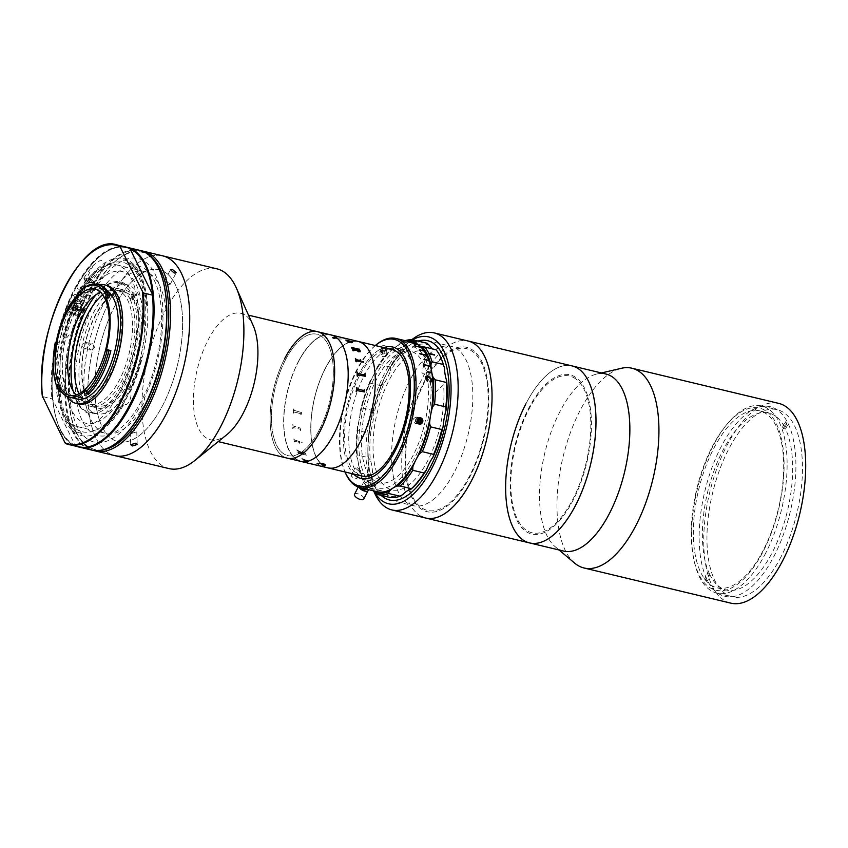 <?xml version="1.0" encoding="UTF-8"?>
<svg xmlns="http://www.w3.org/2000/svg" width="848" height="848" viewBox="0 0 848 848"><rect width="100%" height="100%" fill="white"/><g stroke="black" fill="none" stroke-linecap="round" stroke-linejoin="round"><path stroke-width="0.64" stroke-dasharray="4.24 3.18" d="M691.237 532.629A93.609 42.156 103.5 0 1 738.004 413.93A93.609 42.156 103.5 0 1 784.103 465.711A93.609 42.156 103.5 0 1 737.325 584.399A93.609 42.156 103.5 0 1 691.237 532.629M563.485 551.041A91.012 40.98 103.5 0 1 555.228 546.759A91.012 40.98 103.5 0 1 559.765 411.927A91.012 40.98 103.5 0 1 596.579 374.095A91.012 40.98 103.5 0 1 605.885 374.021M574.7 563.157A102.714 46.258 103.5 0 1 579.82 410.994A102.714 46.258 103.5 0 1 621.372 368.297M730.785 603.14A102.714 46.258 103.5 0 1 726.588 446.143A102.714 46.258 103.5 0 1 778.634 403.362M781.061 556.744A96.216 43.322 103.5 0 1 732.301 596.822A96.216 43.322 103.5 0 1 728.368 449.758A96.216 43.322 103.5 0 1 777.118 409.679A96.216 43.322 103.5 0 1 781.061 556.744M765.702 553.066A96.216 43.322 103.5 0 1 716.952 593.144A96.216 43.322 103.5 0 1 713.009 446.08A96.216 43.322 103.5 0 1 761.769 406.001A96.216 43.322 103.5 0 1 765.702 553.066M525.898 403.818A91.012 40.98 103.5 0 1 572.018 365.912A91.012 40.98 103.5 0 0 512.34 439.455A91.012 40.98 103.5 0 0 524.891 541.088A91.012 40.98 103.5 0 0 529.618 542.932M528.389 408.874A81.906 36.888 103.5 0 1 584.696 388.501A81.906 36.888 103.5 0 1 573.248 499.96A81.906 36.888 103.5 0 1 516.941 520.333A81.906 36.888 103.5 0 1 528.389 408.874M420.958 516.199A91.012 40.98 103.5 0 1 408.407 414.566A91.012 40.98 103.5 0 1 468.085 341.013A91.012 40.98 103.5 0 0 443.44 349.673A91.012 40.98 103.5 0 0 402.694 445.041A91.012 40.98 103.5 0 0 425.685 518.033M470.587 350.288A83.21 37.471 103.5 0 1 480.678 448.115A83.21 37.471 103.5 0 1 423.184 508.768A83.21 37.471 103.5 0 1 413.093 410.941A83.21 37.471 103.5 0 1 470.587 350.288M573.778 377.657A80.613 36.305 103.5 0 1 583.551 472.421A80.613 36.305 103.5 0 1 527.859 531.187A80.613 36.305 103.5 0 1 518.086 436.413A80.613 36.305 103.5 0 1 573.778 377.657M435.321 497.882A81.906 36.888 103.5 0 1 413.135 505.673A81.906 36.888 103.5 0 1 392.444 439.974A81.906 36.888 103.5 0 1 429.109 354.146A81.906 36.888 103.5 0 1 451.284 346.355A81.906 36.888 103.5 0 1 471.976 412.043A81.906 36.888 103.5 0 1 435.321 497.882M381.059 495.317A81.906 36.888 103.5 0 1 370.099 424.254A81.906 36.888 103.5 0 1 405.397 348.464A81.906 36.888 103.5 0 1 418.011 341.055A81.906 36.888 103.5 0 0 386.073 374.795A81.906 36.888 103.5 0 0 381.059 495.317M412.446 339.868A85.807 38.648 -76.5 0 0 406.807 343.737A85.807 38.648 -76.5 0 0 405.249 345.041A85.807 38.648 -76.5 0 0 372.293 487.854A85.807 38.648 -76.5 0 0 374.805 492.667M374.615 493.027A91.012 40.98 103.5 0 1 409.563 341.564A91.012 40.98 103.5 0 1 411.216 340.175A91.012 40.98 103.5 0 1 411.672 339.804M443.684 355.376A84.514 38.054 103.5 0 1 488.681 392.984A84.514 38.054 103.5 0 1 450.087 503.68A84.514 38.054 103.5 0 1 405.09 466.071A84.514 38.054 103.5 0 1 443.684 355.376M709.543 574.043A91.012 40.98 103.5 0 1 722.613 450.924A91.012 40.98 103.5 0 1 768.733 413.018A91.012 40.98 103.5 0 1 784.813 427.572L782.556 427.032A91.012 40.98 103.5 0 1 783.266 428.484L785.524 429.024A91.012 40.98 103.5 0 1 772.454 552.133A91.012 40.98 103.5 0 1 726.333 590.038A91.012 40.98 103.5 0 1 710.253 575.485L707.995 574.944A91.012 40.98 103.5 0 1 707.285 573.502L709.543 574.043L706.85 579.279A97.509 43.916 103.5 0 1 720.832 447.309A97.509 43.916 103.5 0 1 787.506 422.346L784.813 427.572M763.423 549.97A91.012 40.98 103.5 0 1 717.302 587.876A91.012 40.98 103.5 0 1 713.581 448.762A91.012 40.98 103.5 0 1 759.702 410.856A91.012 40.98 103.5 0 1 763.423 549.97M785.524 429.024L788.216 423.788L785.958 423.247A97.509 43.916 -76.5 0 0 785.248 421.806L787.506 422.346M783.266 428.484L785.958 423.247M782.556 427.032L785.248 421.806M706.85 579.279L704.593 578.739L707.285 573.502M704.593 578.739A97.509 43.916 -76.5 0 0 705.303 580.18L707.995 574.944M705.303 580.18L707.561 580.721L710.253 575.485M788.216 423.788A97.509 43.916 103.5 0 1 774.235 555.747A97.509 43.916 103.5 0 1 707.561 580.721M102.725 294.775A58.512 26.352 103.5 0 1 111.099 290.451A58.512 26.352 103.5 0 1 117.141 290.387A58.512 26.352 103.5 0 1 131.535 340.61A58.512 26.352 103.5 0 1 95.93 404.125A58.512 26.352 103.5 0 1 89.888 404.189A58.512 26.352 103.5 0 1 79.023 393.748M103.424 405.927A58.512 26.352 -76.5 0 0 137.991 348.814A58.512 26.352 -76.5 0 0 124.635 292.189A58.512 26.352 -76.5 0 0 118.593 292.242A58.512 26.352 -76.5 0 0 84.016 349.355A58.512 26.352 -76.5 0 0 97.382 405.98A58.512 26.352 -76.5 0 0 103.424 405.927M298.125 362.011A65.01 29.277 103.5 0 1 331.07 334.939A65.01 29.277 103.5 0 0 298.125 362.011A65.01 29.277 103.5 0 0 300.786 461.386A65.01 29.277 103.5 0 1 298.125 362.011M284.578 358.768A65.01 29.277 103.5 0 0 287.239 458.143A65.01 29.277 103.5 0 1 284.578 358.768A65.01 29.277 103.5 0 1 317.523 331.695M285.288 360.22A62.413 28.101 103.5 0 1 328.187 344.691A62.413 28.101 103.5 0 1 319.473 429.618A62.413 28.101 103.5 0 1 276.565 445.136A62.413 28.101 103.5 0 1 285.288 360.22A62.413 28.101 103.5 0 1 328.187 344.691A62.413 28.101 103.5 0 1 319.473 429.618A62.413 28.101 103.5 0 1 276.565 445.136A62.413 28.101 103.5 0 1 285.288 360.22M298.199 362.16A64.745 29.161 103.5 0 1 342.709 346.058A64.745 29.161 103.5 0 1 333.656 434.165A64.745 29.161 103.5 0 1 289.147 450.267A64.745 29.161 103.5 0 1 298.199 362.16A64.745 29.161 103.5 0 1 342.709 346.058A64.745 29.161 103.5 0 1 333.656 434.165A64.745 29.161 103.5 0 1 289.147 450.267A64.745 29.161 103.5 0 1 298.199 362.16M358.375 375.176A67.607 30.443 103.5 0 1 383.9 347.595A67.607 30.443 103.5 0 0 343.419 441.087A67.607 30.443 103.5 0 0 353.616 474.032A67.607 30.443 103.5 0 1 358.375 375.176M358.004 389.624A67.607 30.443 103.5 0 1 363.803 376.47A67.607 30.443 103.5 0 1 364.354 375.399A67.607 30.443 103.5 0 1 364.947 374.286A67.607 30.443 103.5 0 1 398.062 348.316A67.607 30.443 103.5 0 1 400.828 451.655A67.607 30.443 103.5 0 1 366.569 479.809A67.607 30.443 103.5 0 1 358.004 389.635M325.219 368.509A65.01 29.277 103.5 0 1 349.514 342.073A65.01 29.277 103.5 0 1 350.86 341.649A65.01 29.277 103.5 0 0 349.556 342.062A65.01 29.277 103.5 0 0 325.219 368.509A65.01 29.277 103.5 0 0 320.544 463.464A65.01 29.277 103.5 0 1 325.219 368.509M350.902 341.638A65.01 29.277 103.5 0 1 351.273 341.543A65.01 29.277 103.5 0 1 358.163 341.426A65.01 29.277 103.5 0 0 351.305 341.532A65.01 29.277 103.5 0 0 350.902 341.638M361.746 475.982A65.01 29.277 103.5 0 1 359.086 376.618A65.01 29.277 103.5 0 1 360.252 374.424M360.252 374.413A65.01 29.277 103.5 0 1 392.03 349.546M327.879 467.873A65.01 29.277 103.5 0 1 322.314 465.086A65.01 29.277 103.5 0 1 320.576 463.496A65.01 29.277 103.5 0 0 322.272 465.054A65.01 29.277 103.5 0 0 327.879 467.873M423.852 364.735L421.859 372.919A49.407 22.249 103.5 0 1 432.639 394.808L443.568 384.844A71.508 32.203 103.5 0 1 405.545 487.197A71.508 32.203 103.5 0 1 374.805 424.784A71.508 32.203 103.5 0 1 427.095 351.401L425.081 359.679M425.06 359.753L423.883 364.587M79.627 395.687L76.67 401.443A67.607 30.443 103.5 0 1 86.401 310.029A67.607 30.443 103.5 0 1 132.585 292.645L129.627 298.401L132.341 299.047A60.462 27.221 103.5 0 1 132.903 300.203L130.2 299.556A60.462 27.221 103.5 0 1 121.465 381.24A60.462 27.221 103.5 0 1 90.831 406.415A60.462 27.221 103.5 0 1 80.2 396.853L82.903 397.5A60.462 27.221 103.5 0 1 82.33 396.345L79.627 395.687A60.462 27.221 103.5 0 1 78.822 393.843M77.295 389.296A60.462 27.221 103.5 0 1 88.351 314.004A60.462 27.221 103.5 0 1 99.174 297.955M128.239 382.861A60.462 27.221 103.5 0 1 97.605 408.036A60.462 27.221 103.5 0 1 95.124 315.626A60.462 27.221 103.5 0 1 125.769 290.451A60.462 27.221 103.5 0 1 128.239 382.861M76.67 401.443L79.373 402.1L82.33 396.345M102.587 294.606A60.462 27.221 103.5 0 1 118.996 288.829A60.462 27.221 103.5 0 1 129.627 298.401M132.341 299.047L135.298 293.291L132.585 292.645M82.903 397.5L79.945 403.256L77.232 402.599L80.2 396.853M130.2 299.556L133.157 293.8A67.607 30.443 103.5 0 1 123.426 385.215A67.607 30.443 103.5 0 1 77.232 402.599M133.157 293.8L135.86 294.447L132.903 300.203M226.957 434.579A65.01 29.277 103.5 0 1 210.537 439.773A65.01 29.277 103.5 0 1 207.877 340.398A65.01 29.277 103.5 0 1 240.821 313.325A65.01 29.277 103.5 0 1 253.107 325.399M169.017 468.594A102.714 46.258 103.5 0 1 164.809 311.598A102.714 46.258 103.5 0 1 216.865 268.816M110.622 298.613A102.714 46.258 103.5 0 1 162.668 255.842A102.714 46.258 103.5 0 0 110.622 298.613A102.714 46.258 103.5 0 0 114.819 455.62A102.714 46.258 103.5 0 1 110.622 298.613M114.533 306.573A88.415 39.814 103.5 0 1 175.313 284.578A88.415 39.814 103.5 0 1 162.954 404.888A88.415 39.814 103.5 0 1 102.184 426.873A88.415 39.814 103.5 0 1 114.533 306.573A88.415 39.814 103.5 0 1 175.313 284.578A88.415 39.814 103.5 0 1 162.954 404.888A88.415 39.814 103.5 0 1 102.184 426.873A88.415 39.814 103.5 0 1 114.533 306.573M129.988 386.147A66.314 29.86 103.5 0 1 96.386 413.771A66.314 29.86 103.5 0 1 93.672 312.414A66.314 29.86 103.5 0 1 127.274 284.801A66.314 29.86 103.5 0 1 129.988 386.147M96.121 294.648A66.314 29.86 103.5 0 1 119.377 282.903A66.314 29.86 103.5 0 1 122.091 384.261A66.314 29.86 103.5 0 1 88.489 411.874A66.314 29.86 103.5 0 1 73.076 390.875M82.563 304.019A78.016 35.128 103.5 0 1 136.189 284.61A78.016 35.128 103.5 0 1 125.292 390.758A78.016 35.128 103.5 0 1 71.667 410.167A78.016 35.128 103.5 0 1 82.563 304.019M390.674 367.131L390.642 370.608A78.016 35.128 103.5 0 1 406.118 351.39L403.341 351.401A79.309 35.711 -76.5 0 0 390.674 367.131L379.385 364.428A79.309 35.711 103.5 0 1 392.041 348.698L403.341 351.401M369.813 383.042L381.102 385.745A79.309 35.711 -76.5 0 0 372.929 410.58L361.63 407.877A79.309 35.711 103.5 0 1 369.813 383.042L370.322 380.54A39.008 17.564 -76.5 0 0 373.947 374.434A39.008 17.564 -76.5 0 0 377.095 367.364L379.385 364.428M372.929 410.58L373.883 414.121A78.016 35.128 103.5 0 1 383.868 383.784A39.008 17.564 -76.5 0 0 387.494 377.678A39.008 17.564 -76.5 0 0 390.642 370.608M425.844 342.931A79.309 35.711 -76.5 0 0 414.799 343.906L403.51 341.203A79.309 35.711 103.5 0 1 405.132 340.642M367.248 483.127C369.187 482.936 368.806 482.173 366.113 480.816C364.152 481.049 364.523 481.823 367.248 483.127M371.403 475.622A79.309 35.711 -76.5 0 0 378.664 490.356L367.375 487.653A79.309 35.711 103.5 0 1 362.615 479.767A79.309 35.711 103.5 0 1 360.114 472.919L371.403 475.622L372.505 472.749A39.008 17.564 -76.5 0 0 370.332 460.019A78.016 35.128 103.5 0 1 371.032 430.137L368.912 433.19A79.309 35.711 -76.5 0 0 368.339 457.644L357.05 454.941A79.309 35.711 103.5 0 1 357.623 430.487L368.912 433.19M368.339 457.644L370.332 460.019M383.868 383.784L381.102 385.745M392.041 348.698L392.571 348.146A78.016 35.128 -76.5 0 0 377.095 367.364M370.322 380.54A78.016 35.128 -76.5 0 0 360.326 410.877L361.63 407.877M371.032 430.137A39.008 17.564 -76.5 0 0 373.883 414.121M357.623 430.487L357.485 426.894A39.008 17.564 -76.5 0 0 360.326 410.877M357.485 426.894A78.016 35.128 -76.5 0 0 356.785 456.765L357.05 454.941M360.114 472.919L358.958 469.506A39.008 17.564 -76.5 0 0 356.785 456.765M358.958 469.506A78.016 35.128 -76.5 0 0 362.032 478.473A78.016 35.128 -76.5 0 0 367.82 487.505L367.375 487.653M373.173 490.748A39.008 17.564 -76.5 0 0 368.318 487.6A39.008 17.564 -76.5 0 0 367.82 487.505M376.353 494.13L387.642 496.833A79.309 35.711 -76.5 0 0 388.903 497.193M402.768 494.585A78.016 35.128 103.5 0 1 387.727 495.338L387.642 496.833M387.727 495.338A39.008 17.564 -76.5 0 0 381.865 490.844A39.008 17.564 -76.5 0 0 381.377 490.748L378.664 490.356M406.605 341.002A78.016 35.128 -76.5 0 0 400.691 342.836L403.51 341.203M392.571 348.146A39.008 17.564 -76.5 0 0 400.691 342.836M422.781 354.528A72.811 32.786 103.5 0 1 424.339 357.082L424.89 356.001L426.321 358.895L425.823 359.849M425.791 359.934L425.76 359.976A72.811 32.786 103.5 0 1 427.805 365.53M427.922 365.901A72.811 32.786 103.5 0 1 429.427 372.071M429.459 372.261A72.811 32.786 103.5 0 1 391.681 485.321A72.811 32.786 103.5 0 1 362.944 409.997A72.811 32.786 103.5 0 1 422.59 354.252M406.118 351.39A39.008 17.564 -76.5 0 0 414.237 346.09A78.016 35.128 103.5 0 1 429.279 345.337M414.799 343.906L414.237 346.09M433.19 349.079A39.008 17.564 -76.5 0 0 435.141 349.821A39.008 17.564 -76.5 0 0 435.628 349.917L436.084 349.768M428.664 353.902L434.399 355.047M369.399 474.573A2.597 1.102 -152.8 0 1 372.102 477.117A2.597 1.102 -152.8 0 1 370.173 477.286A2.597 1.102 -152.8 0 1 367.47 474.742A2.597 1.102 -152.8 0 1 369.399 474.573M361.28 487.907A2.597 1.102 -152.8 0 1 361.131 487.081A2.597 1.102 -152.8 0 1 363.061 486.922A2.597 1.102 -152.8 0 1 365.753 489.466M358.99 487.303A5.205 2.215 -152.8 0 1 358.821 485.893A5.205 2.215 -152.8 0 1 362.668 485.565A5.205 2.215 -152.8 0 1 368.032 489.519M354.517 494.267A5.205 2.215 -152.8 0 1 358.365 493.928A5.205 2.215 -152.8 0 1 363.771 499.016M314.905 464.736L309.562 463.379A64.978 29.267 103.5 0 1 309.456 463.337L314.831 464.715M309.605 463.453L309.446 463.358A65.01 29.277 103.5 0 0 309.562 463.4L311.767 463.973M345.136 338.31L342.656 337.833A64.978 29.267 103.5 0 1 342.762 337.864L341.15 337.398M341.935 337.568L343.037 337.811M343.906 338.055L343.239 337.886M332.458 337.334C331.706 337.79 332.522 338.288 334.918 338.829L341.659 339.009L335.405 338.649L332.819 337.398L336.02 337.557L332.458 337.334C331.695 337.822 332.522 338.32 334.918 338.85L341.649 339.03L335.405 338.67L332.819 337.43L336.009 337.589L332.458 337.356M320.947 463.549A64.745 29.161 103.5 0 1 325.293 368.647A64.745 29.161 103.5 0 1 349.927 342.179M349.97 342.157A64.745 29.161 103.5 0 1 351.199 341.797M351.591 341.712A64.745 29.161 103.5 0 1 374.742 372.155A64.745 29.161 103.5 0 1 360.75 440.653A64.745 29.161 103.5 0 1 322.844 465.192A64.745 29.161 103.5 0 1 320.979 463.58M301.93 452.832L303.139 452.185L305.248 453.68A64.978 29.267 103.5 0 0 305.397 453.998L302.227 453.468A64.978 29.267 103.5 0 1 301.93 452.832L303.128 452.207L305.238 453.701A65.01 29.277 103.5 0 0 305.386 454.019L302.217 453.489A65.01 29.277 103.5 0 1 301.92 452.853M301.411 452.281L297.203 450.14A65.01 29.277 103.5 0 1 297.129 449.949L296.8 449.875A65.01 29.277 103.5 0 0 297.16 450.754L301.591 452.79A65.01 29.277 103.5 0 0 301.888 453.415L298.146 452.291A65.01 29.277 103.5 0 1 298.061 452.111L297.733 452.037A65.01 29.277 103.5 0 0 298.39 453.362L298.719 453.447A65.01 29.277 103.5 0 1 298.634 453.277L305.884 455.016A65.01 29.277 103.5 0 0 305.969 455.185L306.298 455.259A65.01 29.277 103.5 0 1 305.471 453.574L302.98 451.602L301.422 452.26L297.213 450.118A64.978 29.267 103.5 0 1 297.139 449.928L296.811 449.853A64.978 29.267 103.5 0 0 297.171 450.733L301.602 452.768A64.978 29.267 103.5 0 0 301.899 453.394L298.157 452.27A64.978 29.267 103.5 0 1 298.072 452.09L297.743 452.016A64.978 29.267 103.5 0 0 298.401 453.341L298.729 453.426A64.978 29.267 103.5 0 1 298.644 453.256L305.895 454.994A64.978 29.267 103.5 0 0 305.98 455.164L306.308 455.238A64.978 29.267 103.5 0 1 305.481 453.553L302.969 451.624L301.422 452.26M312.986 464.28L314.089 464.556M314.894 464.768L311.99 464.026M304.125 460.263L303.573 460.019A65.01 29.277 103.5 0 1 303.478 459.923L303.149 459.839A65.01 29.277 103.5 0 0 303.997 460.591L304.326 460.665A65.01 29.277 103.5 0 1 304.22 460.581L308.651 461.598A65.01 29.277 103.5 0 0 308.831 461.747L309.16 461.821A65.01 29.277 103.5 0 1 309.011 461.704L308.852 461.429A65.01 29.277 103.5 0 1 308.81 461.386L302.27 458.673A65.01 29.277 103.5 0 1 302.174 458.567L301.846 458.492A65.01 29.277 103.5 0 0 302.651 459.351L302.98 459.436A65.01 29.277 103.5 0 1 302.874 459.33L307.686 460.634L303.584 459.987A64.978 29.267 103.5 0 1 303.489 459.902L303.16 459.817A64.978 29.267 103.5 0 0 304.008 460.57L304.337 460.644A64.978 29.267 103.5 0 1 304.231 460.559L308.661 461.577A64.978 29.267 103.5 0 0 308.831 461.725L309.16 461.8A64.978 29.267 103.5 0 1 309.011 461.672L308.863 461.397A64.978 29.267 103.5 0 1 308.82 461.365L302.28 458.651A64.978 29.267 103.5 0 1 302.185 458.545L301.856 458.471A64.978 29.267 103.5 0 0 302.651 459.33L302.98 459.404A64.978 29.267 103.5 0 1 302.884 459.309L307.697 460.612L304.135 460.241M302.132 442.391L300.923 442.094L302.142 442.37M298.613 441.861L299.09 442.327A65.01 29.277 103.5 0 0 299.27 443.186L299.598 443.26A65.01 29.277 103.5 0 1 299.514 442.857L299.577 441.628A65.01 29.277 103.5 0 1 299.556 441.543L294.33 439.932A65.01 29.277 103.5 0 1 294.171 439.041L293.843 438.967A65.01 29.277 103.5 0 0 294.447 442.031L294.775 442.105A65.01 29.277 103.5 0 1 294.585 441.257L299.1 442.317A64.978 29.267 103.5 0 0 299.28 443.165L299.609 443.25A64.978 29.267 103.5 0 1 299.524 442.847L299.588 441.607A64.978 29.267 103.5 0 1 299.577 441.522L294.341 439.911A64.978 29.267 103.5 0 1 294.182 439.031L293.853 438.946A64.978 29.267 103.5 0 0 294.457 442.009L294.786 442.094A64.978 29.267 103.5 0 1 294.606 441.236L298.623 441.85M300.637 429.872L300.913 428.367A65.01 29.277 103.5 0 1 300.913 428.261L293.005 425.929A65.01 29.277 103.5 0 1 292.995 424.784L292.666 424.7A65.01 29.277 103.5 0 0 292.761 428.526L293.09 428.611A65.01 29.277 103.5 0 1 293.048 427.487L300.287 429.236A65.01 29.277 103.5 0 0 300.33 430.339L300.658 430.424A65.01 29.277 103.5 0 1 300.637 429.872M301.135 414.365L301.644 412.722A65.01 29.277 103.5 0 1 301.655 412.605L293.811 410.231A65.01 29.277 103.5 0 1 293.959 409.001L293.62 408.927A65.01 29.277 103.5 0 0 293.175 413.071L293.503 413.146A65.01 29.277 103.5 0 1 293.62 411.927L300.87 413.676A65.01 29.277 103.5 0 0 300.754 414.884L301.082 414.958A65.01 29.277 103.5 0 1 301.135 414.365L301.655 412.711A64.978 29.267 103.5 0 1 301.665 412.605L293.821 410.231A64.978 29.267 103.5 0 1 293.97 409.001L293.641 408.916A64.978 29.267 103.5 0 0 293.185 413.061L293.514 413.146A64.978 29.267 103.5 0 1 293.641 411.916L300.881 413.676A64.978 29.267 103.5 0 0 300.764 414.873L301.093 414.958A64.978 29.267 103.5 0 1 301.146 414.365M356.404 350.266L353.256 350.659M359.785 351.157L359.711 350.574A64.978 29.267 103.5 0 0 359.552 350.256L356.16 349.206M360.135 350.849L358.927 351.909L356.393 350.288M352.376 348.666A64.978 29.267 103.5 0 1 352.397 348.687L352.068 348.613A64.978 29.267 103.5 0 0 351.401 347.277L351.432 347.288M356.096 349.736A64.978 29.267 103.5 0 0 355.81 349.122L352.312 348.517M352.641 349.895L352.651 349.895A64.978 29.267 103.5 0 1 353.001 350.775L353.33 350.849A64.978 29.267 103.5 0 0 353.319 350.828M363.686 362.085L362.478 361.799L363.008 361.428M355.354 358.609L355.365 358.619A64.978 29.267 103.5 0 1 355.948 361.672L356.277 361.757A64.978 29.267 103.5 0 0 356.277 361.736M361.206 361.704A64.978 29.267 103.5 0 1 361.206 361.725L356.118 360.866M360.177 359.764L360.199 359.775A64.978 29.267 103.5 0 1 360.368 360.623L360.04 360.898M364.301 375.399L364.651 375.028A64.978 29.267 103.5 0 0 364.608 373.926L364.629 373.926M357.04 372.102L357.05 372.113A64.978 29.267 103.5 0 1 357.135 375.929L357.464 376.014A64.978 29.267 103.5 0 0 357.464 376.003M365.34 376.3A64.978 29.267 103.5 0 1 365.34 376.311L357.453 374.869M300.669 430.413A64.978 29.267 103.5 0 1 300.648 429.862L300.934 428.357A64.978 29.267 103.5 0 1 300.923 428.251L293.016 425.919A64.978 29.267 103.5 0 1 293.005 424.774L292.677 424.689A64.978 29.267 103.5 0 0 292.772 428.516L293.101 428.6A64.978 29.267 103.5 0 1 293.058 427.477L300.298 429.226A64.978 29.267 103.5 0 0 300.34 430.328L300.669 430.413M316.845 463.411L322.749 463.655C325.091 464.216 325.886 464.725 325.134 465.192M317.428 463.305L318.117 464.079M321.996 465.001L325.091 464.958M364.195 389.37L364.205 389.38A64.978 29.267 103.5 0 1 364.078 390.578L363.654 390.992M356.499 391.776L356.171 391.702A64.978 29.267 103.5 0 0 356.616 387.557L356.626 387.568M364.608 391.956A64.978 29.267 103.5 0 1 364.608 391.967L356.648 390.546M341.076 337.387L340.133 337.112M340.112 337.133L342.051 337.61M344.087 338.108L345.125 338.331M345.857 340.069L345.804 340.059A64.978 29.267 103.5 0 1 346.652 340.801L346.98 340.885A64.978 29.267 103.5 0 0 346.938 340.843M351.21 342.486L351.994 342.38L350.245 341.479L346.874 340.79M348.252 342.2A64.978 29.267 103.5 0 1 348.284 342.232L347.956 342.157A64.978 29.267 103.5 0 0 347.15 341.299L347.192 341.309M352.344 342.475L348.189 342.126M351.708 341.797A64.978 29.267 103.5 0 1 351.75 341.839L350.86 341.627M418.541 418.732L416.474 417.068L420.513 417.788M416.622 417.099C412.541 418.35 412.064 420.46 415.181 423.438L418.255 422.124M381.367 348.337L382.702 348.666C386.614 348.401 387.653 347.521 385.829 346.016L384.494 345.698C380.572 345.825 379.533 346.705 381.367 348.337L380.858 348.072A3.254 1.516 178 0 0 381.367 348.337M345.645 473.396A76.712 34.545 103.5 0 1 340.037 445.168A76.712 34.545 103.5 0 1 376.501 344.553M377.084 491.692A76.712 34.545 103.5 0 1 356.976 449.228A76.712 34.545 103.5 0 1 411.863 342.285M412.17 342.348A76.712 34.545 103.5 0 1 412.817 342.486M352.694 474.689A3.254 1.389 27.2 0 0 351.337 475.124A3.254 1.389 27.2 0 0 354.422 478.198L355.757 478.526A3.254 1.389 27.2 0 0 357.114 478.092A3.254 1.389 27.2 0 0 354.029 475.007L352.694 474.689C350.362 475.23 350.934 476.406 354.422 478.198M358.884 471.075L355.079 467.831L357.103 467.46L360.856 470.799L358.884 471.075M427.116 376.099A67.607 30.443 103.5 0 1 428.431 388.766A67.607 30.443 103.5 0 1 413.093 455.397A67.607 30.443 103.5 0 1 379.204 482.841A67.607 30.443 103.5 0 1 361.481 445.412A67.607 30.443 103.5 0 1 376.809 378.78A67.607 30.443 103.5 0 1 410.697 351.337A67.607 30.443 103.5 0 1 423.777 364.555M384.494 345.698A3.254 1.516 178 0 0 380.773 346.503A3.254 1.516 178 0 0 380.349 347.288A3.254 1.516 178 0 0 380.869 348.072L380.858 348.072M381.049 354.496C385.013 353.256 386.889 353.711 386.688 355.842C382.745 357.22 380.858 356.775 381.049 354.496L380.349 347.288M382.702 348.666A3.254 1.516 178 0 0 386.423 347.86A3.254 1.516 178 0 0 386.847 347.065L386.688 355.842M386.847 347.065A3.254 1.516 178 0 0 385.829 346.016M375.293 345.528A75.408 33.962 -76.5 0 0 339.56 444.352A75.408 33.962 -76.5 0 0 345.009 471.976M419.537 349.779L423.979 351.04M419.707 350.023L424.223 351.104M424.371 359.594L428.887 360.676M423.947 364.947A67.607 30.443 103.5 0 1 427.095 375.971M425.802 376.576L425.219 378.431L427.487 381.356M426.385 377.339L428.452 377.148L431.378 379.84L431.081 380.879M429.819 381.293L430.095 382.3L431.685 381.738M427.36 381.473L427.509 380.572M409.743 341.765L411.916 342.571M413.453 342.751L409.679 342.02M414.163 343.186L407.22 341.532L413.972 343.122M355.757 478.526C358.026 478.102 357.443 476.926 354.029 475.007M419.972 353.86L419.728 353.796A76.447 34.429 103.5 0 1 419.866 354.093L426.639 355.715A76.447 34.429 103.5 0 0 426.512 355.439M413.294 343.853A76.447 34.429 103.5 0 1 413.506 343.981L418.022 345.062A76.447 34.429 103.5 0 0 417.81 344.935L413.294 343.853M427.307 371.753L427.159 371.71A76.447 34.429 103.5 0 1 427.222 372.124L431.738 373.205A76.447 34.429 103.5 0 0 431.706 373.014M385.935 349.842L384.716 350.754L382.469 350.765L381.441 349.853L382.66 348.931L384.907 348.931L385.935 349.842L386.031 352.598L384.812 353.51L384.716 350.754M382.469 350.765L382.554 353.521L381.536 352.609L382.755 351.697L382.66 348.931M381.536 352.609L381.441 349.853M385.427 348.549A3.201 1.495 -2 0 1 386.37 350.584A3.201 1.495 -2 0 1 381.95 351.146A3.201 1.495 -2 0 1 381.006 349.1A3.201 1.495 -2 0 1 385.427 348.549M417.651 419.113L415.7 419.103L415.319 421.318L417.142 421.975M415.319 421.318L418.223 422.972M416.834 422.728L417.608 422.399M417.089 419.347L416.697 421.562M419.728 417.778A3.201 2.851 100.1 0 0 415.796 420.269A3.201 2.851 100.1 0 0 418.626 423.936M150.075 256.075A101.41 45.665 -76.5 0 0 116.42 260.336A101.41 45.665 -76.5 0 0 90.651 294.479A101.41 45.665 -76.5 0 0 75.631 430.657A101.41 45.665 -76.5 0 0 103.7 449.705M93.746 450.468A102.714 46.258 103.5 0 1 76.214 431.95A102.714 46.258 103.5 0 1 91.425 294.023A102.714 46.258 103.5 0 1 117.522 259.446A102.714 46.258 103.5 0 1 141.542 250.87M84.546 348.878C88.648 347.638 89.125 345.518 85.987 342.539C81.843 343.769 81.366 345.889 84.546 348.878L90.906 350.012C87.715 347.023 88.192 344.913 92.337 343.673C95.474 346.652 94.997 348.761 90.906 350.012M131.917 433.286L136.772 431.855L135.139 430.572L130.274 432.077L131.917 433.286M168.275 284.536L170.3 284.186L166.494 280.921L164.512 281.207L168.275 284.536M85.987 342.539L92.337 343.673M94.573 302.429A87.111 39.231 103.5 0 1 154.453 280.762A87.111 39.231 103.5 0 1 142.284 399.291A87.111 39.231 103.5 0 1 82.394 420.968A87.111 39.231 103.5 0 1 94.573 302.429M147.987 398.751A83.21 37.471 103.5 0 1 105.82 433.402A83.21 37.471 103.5 0 1 102.417 306.213A83.21 37.471 103.5 0 1 144.584 271.561A83.21 37.471 103.5 0 1 147.987 398.751M119.759 391.988A83.21 37.471 103.5 0 1 77.592 426.65A83.21 37.471 103.5 0 1 74.189 299.461A83.21 37.471 103.5 0 1 116.356 264.799A83.21 37.471 103.5 0 1 119.759 391.988M76.182 394.935A54.611 24.592 -76.5 0 0 82.002 398.284A54.611 24.592 -76.5 0 0 114.766 363.803A54.611 24.592 -76.5 0 0 117.3 301.241A54.611 24.592 -76.5 0 0 107.442 292.072A54.611 24.592 -76.5 0 0 100.721 292.433M107.622 291.161A56.424 25.408 -76.5 0 0 103.456 289.253A56.424 25.408 -76.5 0 0 69.6 324.89A56.424 25.408 -76.5 0 0 66.981 389.539A56.424 25.408 -76.5 0 0 77.168 399.005M108.724 298.03A56.424 25.408 -76.5 0 0 108.459 297.478A56.424 25.408 -76.5 0 0 98.262 288.013A56.424 25.408 -76.5 0 0 80.496 295.751L78.694 295.316L78.429 292.602A59.678 26.871 103.5 0 1 82.139 289.179M86.666 393.822L86.485 391.023L88.298 391.458A56.424 25.408 -76.5 0 0 109.487 350.224M86.485 391.023L85.998 390.133M59.031 387.96L60.526 388.925L60.081 389.836M56.275 341.808L59.265 342.263A56.424 25.408 -76.5 0 0 61.787 388.299A56.424 25.408 -76.5 0 0 62.339 389.359L60.526 388.925M57.452 341.829L56.085 342.836M78.196 294.404L78.694 295.316M59.265 342.263L57.77 342.232A59.678 26.871 -76.5 0 0 60.007 389.995M58.13 389.412A59.678 26.871 103.5 0 1 55.968 341.797L57.77 342.232M99.025 284.843A59.678 26.871 -76.5 0 0 80.231 293.037L78.037 292.772M106.657 285.341A60.982 27.465 -76.5 0 0 70.066 323.851A60.982 27.465 -76.5 0 0 67.236 393.716A60.982 27.465 -76.5 0 0 78.26 403.945M98.728 284.78A60.982 27.465 -76.5 0 0 65.943 329.225A60.982 27.465 -76.5 0 0 65.095 393.196A60.982 27.465 -76.5 0 0 66.854 396.292M65.773 443.589L75.027 445.804L75.133 445.2L52.682 399.62L51.876 398.793L42.623 396.578L42.517 397.182M66.589 417.174A87.111 39.231 -76.5 0 0 126.479 395.507A87.111 39.231 -76.5 0 0 138.648 276.967A87.111 39.231 -76.5 0 0 78.769 298.644A87.111 39.231 -76.5 0 0 66.589 417.174M81.493 434.261L81.578 433.476A88.934 40.047 -76.5 0 1 58.713 387.048L58.321 387.197A89.708 40.397 -76.5 0 0 81.493 434.261M123.66 260.675L123.744 259.891A89.708 40.397 -76.5 0 1 146.927 306.955L146.524 307.093A88.934 40.047 -76.5 0 0 123.66 260.675M106.774 425.113L106.859 424.329A88.934 40.047 -76.5 0 0 141.393 357.135L141.786 356.997A89.708 40.397 -76.5 0 1 106.774 425.113M98.389 269.823L98.463 269.039A89.708 40.397 -76.5 0 0 63.452 337.154L63.854 337.016A88.934 40.047 -76.5 0 1 98.389 269.823M76.426 303.764A2.597 1.166 -76.5 0 0 75.96 303.33A2.597 1.166 -76.5 0 0 74.391 304.973A2.597 1.166 -76.5 0 0 74.274 307.951L75.695 310.845A2.597 1.166 -76.5 0 0 76.172 311.28A2.597 1.166 -76.5 0 0 77.73 309.637A2.597 1.166 -76.5 0 0 77.846 306.658L76.426 303.764L74.168 303.224A2.597 1.166 -76.5 0 0 73.702 302.789A2.597 1.166 -76.5 0 0 72.133 304.432A2.597 1.166 -76.5 0 0 72.016 307.411L73.437 310.304A2.597 1.166 -76.5 0 0 73.914 310.739A2.597 1.166 -76.5 0 0 75.472 309.096A2.597 1.166 -76.5 0 0 75.589 306.117L74.168 303.224M88.298 391.458L88.478 394.256M80.231 293.037L80.496 295.751M85.733 296.821L72.78 293.97L76.437 300.595L86.146 302.916L88.468 301.559L85.733 296.821A102.714 46.258 -76.5 0 0 82.192 304.591L83.369 306.976L75.673 321.964L71.942 331.324L67.045 337.483L61.48 334.547L63.028 318.933A102.714 46.258 103.5 0 1 69.547 301.57L82.192 304.591A102.714 46.258 -76.5 0 0 75.673 321.964A102.714 46.258 -76.5 0 0 91.796 450.097M83.825 278.144A102.714 46.258 103.5 0 1 93.407 265.18L100.838 260.029L105.141 263.58L102.438 267.343A102.714 46.258 -76.5 0 0 92.856 280.306L83.825 278.144L85.256 281.038A5.205 2.215 27.2 0 0 89.983 284.642A5.205 2.215 27.2 0 0 94.393 284.504A5.205 2.215 27.2 0 0 94.287 283.2L92.856 280.306M92.241 282.077A3.254 1.389 27.2 0 0 88.521 279.596A3.254 1.389 27.2 0 0 86.591 280.72A3.254 1.389 27.2 0 0 90.301 283.211A3.254 1.389 27.2 0 0 92.241 282.077M89.496 289.497L92.231 294.235L89.92 295.592L80.21 293.27L76.543 286.645L89.496 289.497A102.714 46.258 -76.5 0 1 139.644 250.319M88.468 301.559A94.393 42.506 -76.5 0 0 76.882 425.76A94.393 42.506 -76.5 0 0 139.305 407.835A7.802 3.509 103.5 0 0 144.605 397.532A94.393 42.506 -76.5 0 0 154.951 273.851A94.393 42.506 -76.5 0 0 92.231 294.235M79.67 295.825A4.166 1.77 27.2 0 0 77.2 297.277A4.166 1.77 27.2 0 0 81.949 300.457A4.166 1.77 27.2 0 0 84.418 299.005A4.166 1.77 27.2 0 0 79.67 295.825M83.369 306.976A7.282 3.106 -152.8 0 1 83.517 308.789A7.282 3.106 -152.8 0 1 77.348 308.99A7.282 3.106 -152.8 0 1 70.723 303.955L69.547 301.57A102.714 46.258 103.5 0 1 73.087 293.79L72.78 293.97A102.195 46.015 -76.5 0 0 57.59 422.717A102.195 46.015 -76.5 0 0 118.784 423.152A102.195 46.015 -76.5 0 0 152.566 294.532A102.195 46.015 103.5 0 1 152.619 295.115M79.617 292.867A91.012 40.98 103.5 0 1 139.814 272.961A91.012 40.98 103.5 0 1 130.656 391.267A7.802 3.509 103.5 0 1 129.32 401.295A7.802 3.509 103.5 0 1 124.253 403.722A91.012 40.98 103.5 0 1 64.543 419.421A91.012 40.98 103.5 0 1 75.843 300.192M81.747 290.143A3.254 1.389 -152.8 0 1 83.687 289.009A3.254 1.389 -152.8 0 1 87.397 291.489A3.254 1.389 -152.8 0 1 85.468 292.624A3.254 1.389 -152.8 0 1 81.747 290.143M52.682 399.62A102.195 46.015 103.5 0 1 74.635 290.249A102.195 46.015 103.5 0 1 130.115 248.952A102.195 46.015 -76.5 0 0 76.543 286.645L76.861 286.465A102.714 46.258 103.5 0 1 126.999 247.298C109.784 244.489 92.973 257.559 76.532 286.518M79.182 309.488A7.155 3.042 27.2 0 0 83.411 308.736A7.155 3.042 27.2 0 0 81.366 304.697A7.155 3.042 27.2 0 0 74.91 301.443A7.155 3.042 27.2 0 0 70.681 302.195A7.155 3.042 27.2 0 0 72.727 306.234A7.155 3.042 27.2 0 0 79.182 309.488M70.458 310.071L71.857 307.347L72.981 309.456L76.341 311.131L77.454 310.919A3.254 1.389 -152.8 0 1 76.193 310.845A3.254 1.389 -152.8 0 1 74.666 310.294A3.254 1.389 -152.8 0 1 72.419 308.396A3.254 1.389 -152.8 0 1 74.062 307.156A3.254 1.389 -152.8 0 1 74.242 307.199A3.254 1.389 -152.8 0 1 77.412 308.884A3.254 1.389 -152.8 0 1 78.016 309.647L77.454 308.587L76.055 311.311L72.695 309.637L70.458 310.071L71.582 312.17L74.942 313.855L77.179 313.421L76.055 311.311M88.68 278.367A3.901 1.664 -152.8 0 1 92.199 280.147A3.901 1.664 -152.8 0 1 93.312 282.342A3.901 1.664 -152.8 0 1 91.012 282.755A3.901 1.664 -152.8 0 1 87.492 280.985A3.901 1.664 -152.8 0 1 86.379 278.78A3.901 1.664 -152.8 0 1 88.68 278.367M78.217 307.654A3.901 1.664 27.2 0 0 80.518 307.252A3.901 1.664 27.2 0 0 79.405 305.047A3.901 1.664 27.2 0 0 75.875 303.277A3.901 1.664 27.2 0 0 73.575 303.679A3.901 1.664 27.2 0 0 74.688 305.884A3.901 1.664 27.2 0 0 78.217 307.654M78.578 310.697L78.016 309.647A3.254 1.389 27.2 0 1 77.454 310.919L78.578 310.697L77.179 313.421M76.341 311.131L74.942 313.855M72.981 309.456L71.582 312.17M91.043 282.395A3.636 1.548 27.2 0 0 93.079 281.048A3.636 1.548 27.2 0 0 88.86 278.314A3.636 1.548 27.2 0 0 86.825 279.66A3.636 1.548 27.2 0 0 91.043 282.395M126.098 247.075A102.714 46.258 -76.5 0 0 72.515 292.91A102.714 46.258 -76.5 0 0 51.876 398.793M104.421 438.48A102.195 46.015 103.5 0 1 75.133 445.2M75.027 445.804A102.714 46.258 -76.5 0 0 78.249 446.854M42.623 396.578A102.714 46.258 103.5 0 1 63.25 290.694A102.714 46.258 103.5 0 1 116.833 244.86M74.274 307.951L72.016 307.411M75.695 310.845L73.437 310.304M77.846 306.658L75.589 306.117M72.769 293.843C42.729 352.556 46.046 442.221 79.15 447.076A102.714 46.258 103.5 0 1 63.028 318.933L70.723 303.955M102.438 267.343L94.287 283.2M93.407 265.18L85.256 281.038M90.089 289.889A102.195 46.015 103.5 0 1 159.18 269.653M117.967 441.723A102.195 46.015 103.5 0 1 68.253 415.764A102.195 46.015 103.5 0 1 86.326 297.213M76.362 314.979A7.155 3.042 27.2 0 0 80.581 314.226A7.155 3.042 27.2 0 0 78.546 310.188A7.155 3.042 27.2 0 0 72.08 306.944A7.155 3.042 27.2 0 0 67.861 307.686A7.155 3.042 27.2 0 0 69.907 311.725A7.155 3.042 27.2 0 0 76.362 314.979M71.974 308.269A6.18 2.629 -152.8 0 1 79.129 312.923A6.18 2.629 -152.8 0 1 75.663 315.212A6.18 2.629 -152.8 0 1 68.508 310.559A6.18 2.629 -152.8 0 1 71.974 308.269M596.579 374.095L601.444 372.95M716.952 593.144L732.301 596.822M761.769 406.001L777.118 409.679M555.228 546.759L559.044 549.97M389.423 499.991L413.135 505.673M406.807 343.737L411.216 340.175M372.293 487.854L374.191 492.094M427.583 340.673L451.284 346.355M717.302 587.876L726.333 590.038M759.702 410.856L768.733 413.018M117.141 290.387L124.635 292.189M89.888 404.189L97.382 405.98M410.697 351.337L398.062 348.316M379.204 482.841L366.569 479.809M90.831 406.415L97.605 408.036M118.996 288.829L125.769 290.451M240.821 313.325L248.528 315.17M210.537 439.773L218.243 441.617M88.489 411.874L96.386 413.771M119.377 282.903L127.274 284.801M362.032 478.473L362.615 479.767M381.865 490.844L368.318 487.6M435.141 349.821L421.594 346.578M372.102 477.117L365.976 489.031M367.47 474.742L361.131 487.081M358.821 485.893L358.227 487.038M351.337 475.124L355.079 467.831M357.114 478.092L360.856 470.799M419.378 424.191L415.329 423.47M116.42 260.336L117.522 259.446M136.772 431.855L137.206 444.5M170.3 284.186L176.214 272.674M164.512 281.207L170.427 269.696M130.274 432.077L130.709 444.723M75.631 430.657L76.214 431.95M77.592 426.65L105.82 433.402M116.356 264.799L144.584 271.561M107.442 292.072L94.902 289.073M103.456 289.253L98.262 288.013M75.96 303.33L73.702 302.789M76.172 311.28L73.914 310.739M82.002 398.284L69.472 395.285M105.141 263.58L94.393 284.504M71.942 331.324L83.517 308.789M83.411 308.736L80.581 314.226L75.864 315.382C70.161 313.569 67.501 311.004 67.861 307.686L70.681 302.195M77.412 308.884L75.991 307.517L74.062 307.156M93.312 282.342L80.518 307.252M86.379 278.78L73.575 303.679"/><path stroke-width="1.27" d="M411.672 339.804A91.012 40.98 103.5 0 1 434.218 332.904L605.885 374.021A91.012 40.98 103.5 0 1 609.606 513.135A91.012 40.98 103.5 0 1 563.485 551.041L529.618 542.932A91.012 40.98 103.5 0 1 525.898 403.818M601.444 372.95L621.372 368.297A102.714 46.258 103.5 0 1 631.866 368.212A102.714 46.258 103.5 0 1 636.074 525.209A102.714 46.258 103.5 0 1 584.018 567.99A102.714 46.258 103.5 0 1 574.7 563.157L559.044 549.97M631.866 368.212L778.634 403.362A102.714 46.258 103.5 0 1 782.842 560.358A102.714 46.258 103.5 0 1 730.785 603.14L584.018 567.99M572.018 365.912A91.012 40.98 103.5 0 1 575.739 505.026A91.012 40.98 103.5 0 1 529.618 542.932A91.012 40.98 103.5 0 0 589.296 469.379A91.012 40.98 103.5 0 0 576.746 367.746A91.012 40.98 103.5 0 0 572.018 365.912M434.218 332.904A91.012 40.98 103.5 0 1 457.21 405.895A91.012 40.98 103.5 0 1 416.474 501.263A91.012 40.98 103.5 0 1 391.818 509.924L425.685 518.033A91.012 40.98 103.5 0 0 450.341 509.383A91.012 40.98 103.5 0 0 491.077 414.004A91.012 40.98 103.5 0 0 468.085 341.013A91.012 40.98 103.5 0 1 472.813 342.857A91.012 40.98 103.5 0 1 485.363 444.49A91.012 40.98 103.5 0 1 425.685 518.033A91.012 40.98 103.5 0 1 420.958 516.199M411.609 492.2A81.906 36.888 103.5 0 1 389.423 499.991A81.906 36.888 103.5 0 1 381.059 495.317A81.906 36.888 103.5 0 0 430.932 465.881A81.906 36.888 103.5 0 0 448.518 378.07A81.906 36.888 103.5 0 0 418.011 341.055A81.906 36.888 103.5 0 1 427.583 340.673A81.906 36.888 103.5 0 1 448.274 406.362A81.906 36.888 103.5 0 1 411.609 492.2M374.805 492.667A85.807 38.648 -76.5 0 0 411.757 495.624A85.807 38.648 -76.5 0 0 451.062 389.73A85.807 38.648 -76.5 0 0 412.446 339.868M391.818 509.924A91.012 40.98 103.5 0 1 374.615 493.027L374.191 492.094A39.008 17.564 -76.5 0 0 373.173 490.748M79.023 393.748A58.512 26.352 103.5 0 1 75.504 353.966A58.512 26.352 103.5 0 1 102.725 294.775M284.578 358.768A65.01 29.277 103.5 0 1 317.523 331.695A65.01 29.277 103.5 0 1 320.184 431.06A65.01 29.277 103.5 0 1 287.239 458.143L309.668 463.517M248.528 315.17L331.07 334.939A65.01 29.277 103.5 0 1 333.73 434.303A65.01 29.277 103.5 0 1 300.786 461.386A65.01 29.277 103.5 0 0 333.73 434.303A65.01 29.277 103.5 0 0 331.07 334.939L341.935 337.568M383.9 347.595A67.607 30.443 103.5 0 1 392.635 347.012A67.607 30.443 103.5 0 1 395.401 450.352A67.607 30.443 103.5 0 1 361.142 478.516A67.607 30.443 103.5 0 1 353.616 474.032A67.607 30.443 103.5 0 0 361.142 478.516A67.607 30.443 103.5 0 0 395.03 451.072A67.607 30.443 103.5 0 0 410.368 384.441A67.607 30.443 103.5 0 0 392.635 347.012A67.607 30.443 103.5 0 0 383.9 347.595M350.86 341.649A65.01 29.277 103.5 0 1 350.902 341.638A65.01 29.277 103.5 0 0 350.86 341.649L352.355 342.454L351.326 342.709L348.199 342.104A65.01 29.277 103.5 0 1 348.295 342.21L347.966 342.136A65.01 29.277 103.5 0 0 347.161 341.267L347.489 341.352A65.01 29.277 103.5 0 1 347.585 341.447L352.005 342.348L346.885 340.769A65.01 29.277 103.5 0 1 346.991 340.854L346.662 340.779A65.01 29.277 103.5 0 0 345.814 340.037L346.143 340.112A65.01 29.277 103.5 0 1 346.238 340.196L350.818 341.341A65.01 29.277 103.5 0 0 350.637 341.193L350.966 341.267A65.01 29.277 103.5 0 1 351.114 341.394L351.719 341.776A65.01 29.277 103.5 0 1 351.761 341.808L350.722 341.564L352.344 342.475L351.316 342.73M343.037 337.811L358.163 341.426A65.01 29.277 103.5 0 1 360.824 440.801A65.01 29.277 103.5 0 1 327.879 467.873L361.746 475.982A65.01 29.277 103.5 0 0 394.691 448.91A65.01 29.277 103.5 0 0 392.03 349.546L358.163 341.426A65.01 29.277 103.5 0 1 360.824 440.801A65.01 29.277 103.5 0 1 327.879 467.873L315.021 464.789M78.822 393.843A60.462 27.221 103.5 0 1 77.295 389.296M99.174 297.955A60.462 27.221 103.5 0 1 102.587 294.606M141.542 250.87A102.714 46.258 103.5 0 1 143.482 251.241L216.865 268.816A102.714 46.258 103.5 0 1 236.285 287.885L253.107 325.399A65.01 29.277 103.5 0 1 243.482 412.69A65.01 29.277 103.5 0 1 226.957 434.579L194.966 460.39A102.714 46.258 103.5 0 1 169.017 468.594L114.819 455.62A102.714 46.258 103.5 0 0 166.876 412.838A102.714 46.258 103.5 0 1 114.819 455.62L95.633 451.019A102.714 46.258 103.5 0 1 93.746 450.468M317.523 331.695A65.01 29.277 103.5 0 1 320.184 431.06A65.01 29.277 103.5 0 1 287.239 458.143L218.243 441.617M236.285 287.885A102.714 46.258 103.5 0 1 221.063 425.813A102.714 46.258 103.5 0 1 194.966 460.39M162.668 255.842A102.714 46.258 103.5 0 1 166.876 412.838A102.714 46.258 103.5 0 0 162.668 255.842M73.076 390.875A66.314 29.86 103.5 0 1 85.775 310.516A66.314 29.86 103.5 0 1 96.121 294.648M427.106 343.292A79.309 35.711 -76.5 0 0 425.844 342.931L414.555 340.228A79.309 35.711 103.5 0 1 415.817 340.589L427.106 343.292L429.279 345.337A39.008 17.564 -76.5 0 0 433.19 349.079M405.132 340.642A79.309 35.711 103.5 0 1 414.555 340.228M433.646 454.39A79.309 35.711 -76.5 0 0 441.819 429.554L430.53 426.841A79.309 35.711 103.5 0 1 422.346 451.677L433.646 454.39L433.137 456.881A39.008 17.564 -76.5 0 0 426.364 470.057A78.016 35.128 103.5 0 1 410.888 489.275L411.407 488.724A79.309 35.711 -76.5 0 0 424.074 472.993L412.785 470.29A79.309 35.711 103.5 0 1 400.118 486.021L411.407 488.724M441.819 429.554L443.122 426.544A78.016 35.128 103.5 0 1 433.137 456.881M400.118 486.021L397.341 486.031A78.016 35.128 -76.5 0 0 412.817 466.813L412.785 470.29M422.346 451.677L419.58 453.638A39.008 17.564 -76.5 0 0 412.817 466.813M424.074 472.993L426.364 470.057M376.353 494.13L374.18 492.084A78.016 35.128 -76.5 0 0 389.221 491.342L388.66 493.515A79.309 35.711 103.5 0 1 377.614 494.49A79.309 35.711 103.5 0 1 376.353 494.13M377.614 494.49L388.903 497.193A79.309 35.711 -76.5 0 0 399.949 496.218L402.768 494.585A39.008 17.564 -76.5 0 1 410.888 489.275M399.949 496.218L388.66 493.515M397.341 486.031A39.008 17.564 -76.5 0 0 389.221 491.342M419.58 453.638A78.016 35.128 -76.5 0 0 429.576 423.3L430.53 426.841M446.408 382.48L446.673 380.657A78.016 35.128 103.5 0 1 445.974 410.527L445.836 406.934A79.309 35.711 -76.5 0 0 446.408 382.48L435.119 379.777A79.309 35.711 103.5 0 1 434.547 404.231L432.427 407.284A39.008 17.564 -76.5 0 0 429.576 423.3M432.427 407.284A78.016 35.128 -76.5 0 0 433.116 377.413L435.119 379.777M434.399 355.047L428.993 353.754A79.309 35.711 103.5 0 1 432.056 361.799L430.954 364.672A39.008 17.564 -76.5 0 0 433.116 377.413M430.954 364.672A78.016 35.128 -76.5 0 0 422.081 346.673L424.795 347.065A79.309 35.711 103.5 0 1 428.781 353.319L428.441 353.478M415.817 340.589L415.721 342.094A39.008 17.564 -76.5 0 0 421.594 346.578A39.008 17.564 -76.5 0 0 422.081 346.673M415.721 342.094A78.016 35.128 -76.5 0 0 406.605 341.002M432.056 361.799L443.345 364.502A79.309 35.711 -76.5 0 0 436.084 349.768L424.795 347.065M428.781 353.319L434.42 354.665A79.309 35.711 103.5 0 1 434.632 355.1L428.993 353.754M434.547 404.231L445.836 406.934M446.673 380.657A39.008 17.564 -76.5 0 1 444.5 367.915L443.345 364.502M445.974 410.527A39.008 17.564 -76.5 0 0 443.122 426.544M365.976 489.031L365.753 489.466A2.597 1.102 -152.8 0 1 363.834 489.625A2.597 1.102 -152.8 0 1 361.28 487.907M368.032 489.519A5.205 2.215 -152.8 0 1 368.064 490.653A5.205 2.215 -152.8 0 1 364.216 490.981A5.205 2.215 -152.8 0 1 358.99 487.303M368.064 490.653L363.771 499.016A5.205 2.215 -152.8 0 1 359.912 499.355A5.205 2.215 -152.8 0 1 354.517 494.267L358.227 487.038M309.605 463.474L312.467 464.132M364.205 389.38L364.523 389.455A64.978 29.267 103.5 0 1 364.47 390.048L364.629 391.85A65.01 29.277 103.5 0 1 364.619 391.956L356.658 390.546A65.01 29.277 103.5 0 1 356.51 391.776L356.181 391.702A65.01 29.277 103.5 0 0 356.637 387.557L356.966 387.631A65.01 29.277 103.5 0 1 356.838 388.85L364.089 390.578A65.01 29.277 103.5 0 0 364.205 389.37L364.534 389.444A65.01 29.277 103.5 0 1 364.481 390.038L364.619 391.85A64.978 29.267 103.5 0 1 364.608 391.956M364.629 373.926L364.937 374A64.978 29.267 103.5 0 1 364.958 374.54L365.35 376.205A65.01 29.277 103.5 0 1 365.361 376.3L357.464 374.858A65.01 29.277 103.5 0 1 357.474 376.003L357.146 375.918A65.01 29.277 103.5 0 0 357.05 372.092L357.379 372.177A65.01 29.277 103.5 0 1 357.421 373.3L364.672 375.017A65.01 29.277 103.5 0 0 364.619 373.915L364.958 373.989A65.01 29.277 103.5 0 1 364.979 374.53L365.34 376.215A64.978 29.267 103.5 0 1 365.34 376.3M355.365 358.619L355.683 358.693A64.978 29.267 103.5 0 1 355.863 359.541L360.379 360.601A65.01 29.277 103.5 0 0 360.199 359.753L360.527 359.828A65.01 29.277 103.5 0 1 360.612 360.23L361.206 361.63A65.01 29.277 103.5 0 1 361.227 361.714L356.139 360.856A65.01 29.277 103.5 0 1 356.298 361.736L355.959 361.661A65.01 29.277 103.5 0 0 355.365 358.598L355.694 358.672A65.01 29.277 103.5 0 1 355.874 359.531L360.368 360.623M362.478 361.799L363.008 361.428L363.686 362.085L363.22 362.467L362.499 361.789L363.018 361.407L363.697 362.075L363.209 362.478M358.937 351.899L356.404 350.266L353.266 350.637A65.01 29.277 103.5 0 1 353.34 350.828L353.012 350.754A65.01 29.277 103.5 0 0 352.651 349.874L356.118 349.726A64.978 29.267 103.5 0 1 356.107 349.747A65.01 29.277 103.5 0 0 355.821 349.1L352.323 348.496A65.01 29.277 103.5 0 1 352.408 348.666L352.079 348.592A65.01 29.277 103.5 0 0 351.411 347.256L351.74 347.33A65.01 29.277 103.5 0 1 351.825 347.5L359.075 349.238A65.01 29.277 103.5 0 0 358.99 349.069L359.319 349.153A65.01 29.277 103.5 0 1 360.146 350.839L358.937 351.899M345.136 338.31L343.376 337.917M344.67 338.246L342.051 337.61M343.599 337.97L344.129 338.087M345.125 338.331L342.666 337.801A65.01 29.277 103.5 0 1 342.772 337.843L341.15 337.409M317.12 463.241L322.749 463.676C325.081 464.238 325.886 464.757 325.134 465.213L321.975 465.022L324.869 465.117L322.251 463.856L317.428 463.326L318.117 464.1L317.12 463.241M312.456 464.153L313.092 464.312M314.036 464.545L314.831 464.746M356.16 349.206L356.139 349.206A64.978 29.267 103.5 0 1 356.446 349.842L358.577 351.284L359.711 350.574M359.001 349.1L359.308 349.175A64.978 29.267 103.5 0 1 360.135 350.849L360.241 351.729M351.432 347.288L351.729 347.351A64.978 29.267 103.5 0 1 351.814 347.521L359.064 349.259M352.641 349.895L356.107 349.747M356.414 360.58L356.118 360.866A64.978 29.267 103.5 0 1 356.277 361.736M360.199 359.775L360.517 359.849A64.978 29.267 103.5 0 1 360.601 360.252L361.195 361.64A64.978 29.267 103.5 0 1 361.206 361.704M357.05 372.113L357.368 372.187A64.978 29.267 103.5 0 1 357.411 373.311L364.651 375.028M357.803 374.509L357.453 374.869A64.978 29.267 103.5 0 1 357.464 376.003M318.413 464.079L317.131 463.22M324.869 465.096L322.251 463.835L317.184 463.474M325.547 464.927L321.975 465.001M356.626 387.568L356.944 387.642A64.978 29.267 103.5 0 1 356.828 388.861L364.078 390.578M357.061 390.154L356.648 390.546A64.978 29.267 103.5 0 1 356.499 391.776M340.133 337.112L343.217 337.875M341.617 337.515L343.758 338.023M356.457 349.821L358.587 351.263L359.722 350.553A65.01 29.277 103.5 0 0 359.563 350.235L356.149 349.185A65.01 29.277 103.5 0 1 356.457 349.821M343.822 338.045L340.705 337.292M343.228 337.917L344.988 338.341M347.192 341.309L347.479 341.373A64.978 29.267 103.5 0 1 347.574 341.468L351.994 342.38M351.708 341.797L351.114 341.415A64.978 29.267 103.5 0 0 350.966 341.299L350.69 341.225M345.857 340.069L346.132 340.133A64.978 29.267 103.5 0 1 346.238 340.218L350.807 341.362M418.583 423.905A3.254 2.904 -79.9 0 1 419.972 417.757L421.318 418.075C423.756 420.82 423.29 422.866 419.919 424.233L418.583 423.905C416.209 421.18 416.675 419.124 419.972 417.757L420.661 417.82M432.3 379.989L428.494 376.109C426.417 375.632 425.378 376.364 425.346 378.303L427.487 381.356L426.12 378.441L428.579 377.021L431.505 379.713L431.155 380.826L429.947 381.176L430.222 382.183L431.749 381.674L432.3 379.989L428.367 376.247L425.802 376.576M412.319 342.772L407.284 341.278L412.319 342.772M375.399 345.443L376.501 344.553A76.712 34.545 103.5 0 1 395.889 338.437A76.712 34.545 103.5 0 1 415.997 380.9A76.712 34.545 103.5 0 1 398.602 456.5A76.712 34.545 103.5 0 1 360.156 487.632A76.712 34.545 103.5 0 1 345.645 473.396L345.072 472.103A75.408 33.962 -76.5 0 0 388.204 469.718A75.408 33.962 -76.5 0 0 414.227 381.176A75.408 33.962 -76.5 0 0 375.399 345.443A75.408 33.962 -76.5 0 0 375.293 345.528M395.889 338.437L412.817 342.486A76.712 34.545 103.5 0 1 417.894 344.691L413.379 343.61A76.712 34.545 103.5 0 1 413.58 343.737L418.096 344.818A76.712 34.545 103.5 0 1 421.138 347.341L414.365 345.719A76.712 34.545 103.5 0 1 414.545 345.91L421.318 347.532A76.712 34.545 103.5 0 1 424.053 350.86L419.537 349.779A76.712 34.545 103.5 0 1 419.707 350.023L424.223 351.104A76.712 34.545 103.5 0 1 426.608 355.217L419.834 353.595A76.712 34.545 103.5 0 1 419.983 353.881L426.756 355.503A76.712 34.545 103.5 0 1 428.77 360.336L424.254 359.255A76.712 34.545 103.5 0 1 424.371 359.594L428.887 360.676A76.712 34.545 103.5 0 1 430.508 366.166L423.735 364.545A76.712 34.545 103.5 0 1 423.82 364.926L430.593 366.548A76.712 34.545 103.5 0 1 431.802 372.643L427.286 371.562A76.712 34.545 103.5 0 1 427.35 371.975L431.865 373.056A76.712 34.545 103.5 0 1 432.936 384.95A76.712 34.545 103.5 0 1 415.541 460.549A76.712 34.545 103.5 0 1 377.084 491.692L360.156 487.632M418.255 422.124L418.541 418.732M424.339 359.499L428.77 360.336M431.081 380.879L429.978 381.303M431.685 381.738L432.173 380.105M427.36 381.473L425.993 378.568L426.385 377.339M411.916 342.571L413.442 343.027M413.453 342.751L408.068 341.468L413.379 343.005M413.972 343.122L413.4 342.942M421.318 418.075A3.254 2.904 -79.9 0 1 419.919 424.233L419.23 424.159M426.502 355.418A76.447 34.429 103.5 0 1 426.512 355.439L419.972 353.86M427.307 371.753L431.674 372.791A76.447 34.429 103.5 0 1 431.706 373.014M417.142 421.975L418.223 422.972L420.131 422.156L420.523 419.94L418.997 418.53L417.651 419.113M417.608 422.399L418.742 421.912L419.135 419.696L420.523 419.94M418.742 421.912L420.131 422.156M418.626 423.936A3.201 2.851 100.1 0 0 419.728 417.778M103.7 449.705A101.41 45.665 -76.5 0 0 146.195 407.252A101.41 45.665 -76.5 0 0 150.075 256.075M143.482 251.241A102.714 46.258 103.5 0 1 147.679 408.238A102.714 46.258 103.5 0 1 95.633 451.019M172.409 269.41L176.214 272.674L174.19 273.024L170.427 269.696L172.409 269.41M135.574 443.218L137.206 444.5L132.352 445.942L130.709 444.723L135.574 443.218M104.77 298.231A54.611 24.592 -76.5 0 0 94.902 289.073A54.611 24.592 -76.5 0 0 62.137 323.565A54.611 24.592 -76.5 0 0 59.604 386.126A54.611 24.592 -76.5 0 0 69.472 395.285A54.611 24.592 -76.5 0 0 102.237 360.803A54.611 24.592 -76.5 0 0 104.77 298.231M100.721 292.433A54.611 24.592 -76.5 0 0 72.44 333.349A54.611 24.592 -76.5 0 0 72.133 389.126A54.611 24.592 -76.5 0 0 76.182 394.935M105.438 296.599L106.254 295.051A58.374 26.288 -76.5 0 0 81.037 290.069L82.139 289.179A59.678 26.871 103.5 0 1 97.213 284.419A59.678 26.871 103.5 0 1 107.993 294.426A59.678 26.871 103.5 0 1 108.279 295.009L110.081 295.443L108.724 298.03L105.438 296.599A56.424 25.408 103.5 0 1 105.523 296.768A56.424 25.408 103.5 0 1 106.223 350.775L107.675 349.789L109.085 350.213A59.678 26.871 103.5 0 1 86.666 393.822L85.998 390.133A56.424 25.408 103.5 0 1 69.048 397.055L77.168 399.005A56.424 25.408 -76.5 0 0 111.035 363.368A56.424 25.408 -76.5 0 0 113.653 298.719A56.424 25.408 -76.5 0 0 107.622 291.161M86.666 393.822L88.478 394.256A59.678 26.871 -76.5 0 0 110.887 350.648L107.675 349.789M69.048 397.055A56.424 25.408 103.5 0 1 59.031 387.96L58.247 389.571L59.222 391.606A59.678 26.871 103.5 0 1 58.629 390.472A59.678 26.871 103.5 0 1 58.13 389.412L57.547 388.119A58.374 26.288 -76.5 0 0 58.247 389.571M57.547 388.119A58.374 26.288 -76.5 0 1 55.194 342.815L56.085 342.836A56.424 25.408 103.5 0 1 78.196 294.404L78.037 292.772A58.374 26.288 -76.5 0 1 81.037 290.069M60.007 389.995A59.678 26.871 -76.5 0 0 60.441 390.907A59.678 26.871 -76.5 0 0 61.024 392.041L59.222 391.606L60.081 389.836M106.254 295.051L108.279 295.009L106.922 297.595M66.854 396.292A60.982 27.465 -76.5 0 0 76.108 403.425L78.26 403.945A60.982 27.465 -76.5 0 0 114.851 365.435A60.982 27.465 -76.5 0 0 117.681 295.57A60.982 27.465 -76.5 0 0 106.657 285.341L104.516 284.822A60.982 27.465 -76.5 0 0 98.728 284.78M76.108 403.425A60.982 27.465 -76.5 0 0 112.699 364.916A60.982 27.465 -76.5 0 0 115.529 295.051A60.982 27.465 -76.5 0 0 104.516 284.822M130.115 248.952L152.566 294.532A102.195 46.015 -76.5 0 0 130.115 248.952L129.309 248.125A102.714 46.258 -76.5 0 0 126.098 247.075L129.384 248.157L120.056 245.909L119.95 246.514L143.206 292.92A102.714 46.258 103.5 0 1 122.568 398.804A102.714 46.258 103.5 0 1 68.985 444.638A102.714 46.258 103.5 0 1 65.773 443.589L64.967 442.762A102.195 46.015 -76.5 0 0 120.448 401.464A102.195 46.015 -76.5 0 0 142.4 292.094M152.682 294.903C161.29 361.068 113.653 459.362 78.249 446.854A102.714 46.258 -76.5 0 0 131.832 401.019A102.714 46.258 -76.5 0 0 152.46 295.136L152.566 294.532L152.46 295.136L143.206 292.92M78.249 446.854L65.773 443.589M42.623 396.578L64.967 442.762M110.887 350.648L106.223 350.775M86.104 391.818A58.374 26.288 -76.5 0 0 107.071 351.03M110.081 295.443A59.678 26.871 -76.5 0 0 99.025 284.843L97.213 284.419M55.194 342.815L56.275 341.808M152.619 295.115A102.195 46.015 103.5 0 1 104.421 438.48M126.098 247.075L116.833 244.86A102.714 46.258 103.5 0 1 120.056 245.909M119.95 246.514A102.195 46.015 -76.5 0 0 64.48 287.822A102.195 46.015 -76.5 0 0 42.517 397.182M91.796 450.097A102.714 46.258 -76.5 0 0 143.842 407.326A102.714 46.258 -76.5 0 0 139.644 250.319C166.515 255.036 175.313 316.77 157.781 372.95C143.895 421.117 114.045 456.425 91.796 450.097L79.15 447.076A102.714 46.258 103.5 0 0 131.196 404.295A102.714 46.258 103.5 0 0 126.999 247.298L126.543 247.192M159.18 269.653A102.195 46.015 103.5 0 1 117.967 441.723M425.685 518.033L529.618 542.932M312.933 464.291L315.032 464.768M309.997 463.591L312.552 464.206M116.833 244.86C81.419 232.352 33.782 330.656 42.4 396.822M139.644 250.319L126.999 247.298"/></g></svg>
